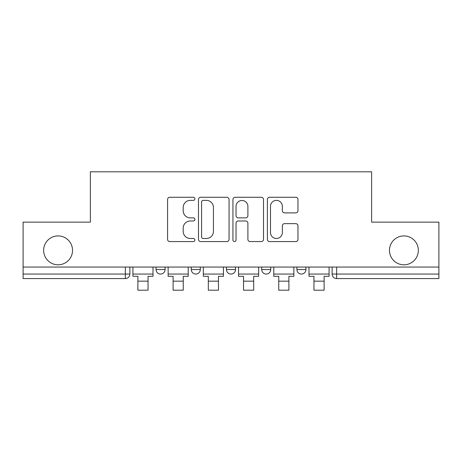 <?xml version="1.0" encoding="UTF-8"?>
<svg xmlns="http://www.w3.org/2000/svg" width="462" height="462" viewBox="0 0 462 462"><rect width="100%" height="100%" fill="white"/><g stroke="black" fill="none" stroke-linecap="round" stroke-linejoin="round"><path stroke-width="0.69" d="M194.883 198.827A1.553 1.553 0 0 0 193.335 197.274L169.791 197.274A2.218 2.218 0 0 0 167.573 199.492L167.573 239.374A2.218 2.218 0 0 0 169.791 241.586L193.335 241.586A1.553 1.553 0 0 0 194.883 240.038A1.553 1.553 0 0 0 193.335 238.484L190.286 238.484A7.092 7.092 0 0 1 183.195 231.398L183.195 228.072A7.092 7.092 0 0 1 190.286 220.98L193.335 220.98A1.553 1.553 0 0 0 194.883 219.433A1.553 1.553 0 0 0 193.335 217.879L190.286 217.879A7.092 7.092 0 0 1 183.195 210.787L183.195 207.467A7.092 7.092 0 0 1 190.286 200.375L193.335 200.375A1.553 1.553 0 0 0 194.883 198.827M389.466 250.358A14.449 14.449 0 0 0 403.909 264.801A14.449 14.449 0 0 0 418.358 250.358A14.449 14.449 0 0 0 403.909 235.909A14.449 14.449 0 0 0 389.466 250.358M43.642 250.358A14.449 14.449 0 0 0 58.091 264.801A14.449 14.449 0 0 0 72.534 250.358A14.449 14.449 0 0 0 58.091 235.909A14.449 14.449 0 0 0 43.642 250.358M261.7 267.059L261.7 269.542L270.726 269.542A4.516 4.516 0 0 1 266.216 274.058A4.516 4.516 0 0 1 261.7 269.542L261.7 267.059M295.755 212.895A2.218 2.218 0 0 0 297.973 210.678L297.973 199.492A2.218 2.218 0 0 0 295.755 197.274L269.612 197.274A2.218 2.218 0 0 0 267.394 199.492L267.394 239.374A2.218 2.218 0 0 0 269.612 241.586L295.755 241.586A2.218 2.218 0 0 0 297.973 239.374L297.973 225.854A2.218 2.218 0 0 0 295.755 223.643L284.563 223.643A2.218 2.218 0 0 0 282.351 225.854L282.351 232.559A5.925 5.925 0 0 1 276.42 238.484A5.925 5.925 0 0 1 270.495 232.559L270.495 206.3A5.925 5.925 0 0 1 276.42 200.375A5.925 5.925 0 0 1 282.351 206.3L282.351 210.678A2.218 2.218 0 0 0 284.563 212.895L295.755 212.895M23.1 267.059L23.1 222.141L90.367 222.141L90.367 171.8L371.633 171.8L371.633 222.141L438.9 222.141L438.9 267.059L23.1 267.059L23.1 274.058L129.874 274.058L129.874 267.059L129.874 274.058A4.516 4.516 0 0 1 125.358 278.574L23.1 278.574L23.1 274.058M229.06 199.492A2.218 2.218 0 0 0 226.848 197.274L200.699 197.274A2.218 2.218 0 0 0 198.487 199.492L198.487 239.374A2.218 2.218 0 0 0 200.699 241.586L226.848 241.586A2.218 2.218 0 0 0 229.06 239.374L229.06 199.492M235.152 197.274L261.301 197.274A2.218 2.218 0 0 1 263.513 199.492L263.513 239.374A2.218 2.218 0 0 1 261.301 241.586L250.109 241.586A2.218 2.218 0 0 1 247.898 239.374L247.898 223.198A2.218 2.218 0 0 0 245.68 220.98L238.259 220.98A2.218 2.218 0 0 0 236.042 223.198L236.042 240.038A1.553 1.553 0 0 1 234.488 241.586A1.553 1.553 0 0 1 232.94 240.038L232.94 199.492A2.218 2.218 0 0 1 235.152 197.274M332.126 267.059L332.126 274.058L438.9 274.058L438.9 278.574L336.642 278.574A4.516 4.516 0 0 1 332.126 274.058L332.126 267.059M438.9 267.059L438.9 274.058M305.942 267.059L305.942 269.542A4.516 4.516 0 0 1 301.426 274.058A4.516 4.516 0 0 1 296.916 269.542A4.516 4.516 0 0 0 301.426 274.058A4.516 4.516 0 0 0 305.942 269.542L305.942 267.059M296.916 267.059L296.916 269.542L305.942 269.542M270.726 267.059L270.726 269.542M235.516 267.059L235.516 269.542A4.516 4.516 0 0 1 231 274.058A4.516 4.516 0 0 1 226.484 269.542A4.516 4.516 0 0 0 231 274.058A4.516 4.516 0 0 0 235.516 269.542L226.484 269.542L226.484 267.059M191.274 267.059L191.274 269.542L200.3 269.542L200.3 267.059L200.3 269.542A4.516 4.516 0 0 1 195.784 274.058A4.516 4.516 0 0 1 191.274 269.542A4.516 4.516 0 0 0 195.784 274.058M156.058 267.059L156.058 269.542L165.084 269.542L165.084 267.059L165.084 269.542A4.516 4.516 0 0 1 160.574 274.058A4.516 4.516 0 0 1 156.058 269.542A4.516 4.516 0 0 0 160.574 274.058M125.358 267.059L125.358 278.574A4.516 4.516 0 0 0 129.874 274.058M203.136 200.375A1.553 1.553 0 0 0 201.588 201.929L201.588 236.937A1.553 1.553 0 0 0 203.136 238.484L206.352 238.484A7.092 7.092 0 0 0 213.438 231.398L213.438 207.467A7.092 7.092 0 0 0 206.352 200.375L203.136 200.375M247.898 206.416A5.925 5.925 0 0 0 241.967 200.485A5.925 5.925 0 0 0 236.042 206.416L236.042 215.662A2.218 2.218 0 0 0 238.259 217.879L245.68 217.879A2.218 2.218 0 0 0 247.898 215.662L247.898 206.416M132.917 274.058L153.009 274.058L153.009 276.316L148.042 276.316L148.042 290.2L137.884 290.2L137.884 276.316L132.917 276.316L132.917 267.059M153.009 274.058L153.009 267.059M168.133 274.058L188.225 274.058L188.225 276.316L183.258 276.316L183.258 290.2L173.1 290.2L173.1 276.316L168.133 276.316L168.133 267.059M188.225 274.058L188.225 267.059M203.349 274.058L223.441 274.058L223.441 276.316L218.474 276.316L218.474 290.2L208.316 290.2L208.316 276.316L203.349 276.316L203.349 267.059M223.441 274.058L223.441 267.059M238.559 274.058L258.651 274.058L258.651 276.316L253.684 276.316L253.684 290.2L243.526 290.2L243.526 276.316L238.559 276.316L238.559 267.059M258.651 274.058L258.651 267.059M273.775 274.058L293.867 274.058L293.867 276.316L288.9 276.316L288.9 290.2L278.742 290.2L278.742 276.316L273.775 276.316L273.775 267.059M293.867 274.058L293.867 267.059M308.991 274.058L329.083 274.058L329.083 276.316L324.116 276.316L324.116 290.2L313.958 290.2L313.958 276.316L308.991 276.316L308.991 267.059M329.083 274.058L329.083 267.059M336.642 267.059L336.642 278.574M137.884 281.167L148.042 281.167M173.1 281.167L183.258 281.167M208.316 281.167L218.474 281.167M243.526 281.167L253.684 281.167M278.742 281.167L288.9 281.167M313.958 281.167L324.116 281.167"/></g></svg>
